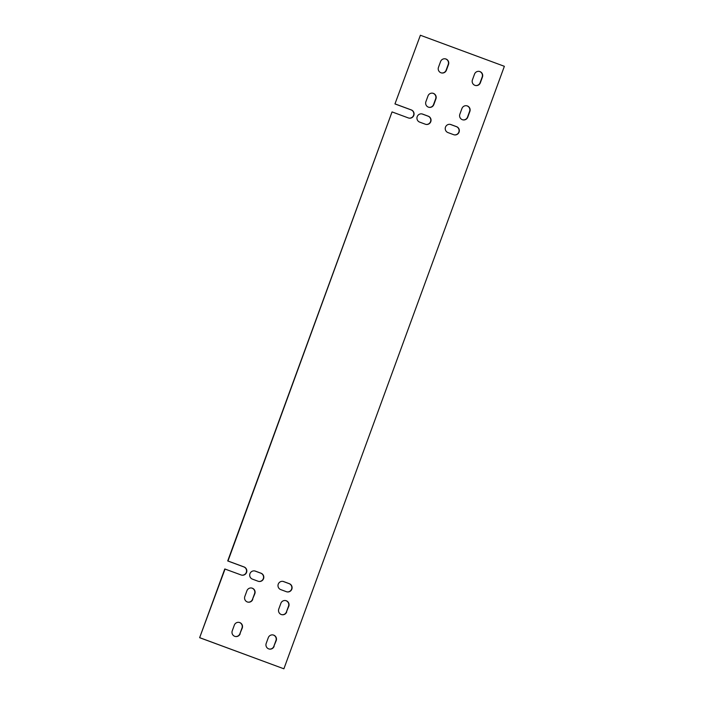 <?xml version="1.0" encoding="UTF-8"?>
<svg xmlns="http://www.w3.org/2000/svg" width="704" height="704" viewBox="0 0 704 704"><rect width="100%" height="100%" fill="white"/><g stroke="black" fill="none" stroke-linecap="round" stroke-linejoin="round"><path stroke-width="1.06" d="M241.622 575.115A4.268 4.224 101.5 0 0 243.795 566.896L227.718 560.947L392.031 111.945L227.982 561L244.068 566.949A4.268 4.224 -78.5 0 1 246.664 572.114A4.268 4.224 -78.5 0 1 241.138 574.966L224.787 568.964L199.637 637.692L283.888 668.8L504.363 66.308L420.385 35.253L394.962 103.928L411.048 109.868A4.268 4.224 -78.5 0 1 408.866 118.087M420.385 35.253L394.962 103.928M239.017 622.371A4.268 4.224 -78.5 0 1 242 627.994L239.897 633.723A4.268 4.224 -78.5 0 1 235.224 636.469M251.592 588.016A4.268 4.224 -78.5 0 1 254.575 593.63L252.472 599.359A4.268 4.224 -78.5 0 1 247.799 602.105M285.542 600.565A4.268 4.224 -78.5 0 1 288.526 606.188L286.431 611.917A4.268 4.224 -78.5 0 1 281.75 614.662M272.967 634.929A4.268 4.224 -78.5 0 1 275.95 640.552L273.856 646.281A4.268 4.224 -78.5 0 1 269.174 649.026M445.245 58.828A4.268 4.224 -78.5 0 1 448.228 64.451L446.125 70.18A4.268 4.224 -78.5 0 1 441.452 72.926M432.67 93.192A4.268 4.224 -78.5 0 1 435.653 98.815L433.55 104.544A4.268 4.224 -78.5 0 1 428.877 107.29M466.62 105.75A4.268 4.224 -78.5 0 1 469.603 111.373L467.509 117.093A4.268 4.224 -78.5 0 1 462.827 119.838M479.195 71.386A4.268 4.224 -78.5 0 1 482.178 77.009L480.084 82.738A4.268 4.224 -78.5 0 1 475.402 85.483M282.929 581.39A4.268 4.224 -78.5 0 1 283.413 581.539L289.071 583.634A4.268 4.224 -78.5 0 1 286.889 591.853M254.628 570.935A4.268 4.224 -78.5 0 1 255.121 571.076L260.779 573.17A4.268 4.224 -78.5 0 1 258.597 581.39M450.173 124.37A4.268 4.224 -78.5 0 1 450.657 124.52L456.315 126.614A4.268 4.224 -78.5 0 1 454.133 134.834M421.881 113.907A4.268 4.224 -78.5 0 1 422.365 114.057L428.023 116.151A4.268 4.224 -78.5 0 1 425.841 124.37M225.051 569.017L199.637 637.692M240.17 633.776A4.268 4.224 -78.5 0 1 235.356 636.495A4.268 4.224 -78.5 0 1 232.25 630.846L234.344 625.117A4.268 4.224 -78.5 0 1 239.149 622.398A4.268 4.224 -78.5 0 1 242.264 628.047L239.897 633.723M252.745 599.412A4.268 4.224 -78.5 0 1 247.931 602.131A4.268 4.224 -78.5 0 1 244.825 596.482L246.919 590.762A4.268 4.224 -78.5 0 1 251.724 588.042A4.268 4.224 -78.5 0 1 254.839 593.692L252.472 599.359M286.695 611.97A4.268 4.224 -78.5 0 1 281.882 614.689A4.268 4.224 -78.5 0 1 278.775 609.039L280.87 603.31A4.268 4.224 -78.5 0 1 285.683 600.591A4.268 4.224 -78.5 0 1 288.79 606.241L286.431 611.917M274.12 646.334A4.268 4.224 -78.5 0 1 269.306 649.053A4.268 4.224 -78.5 0 1 266.2 643.403L268.294 637.674A4.268 4.224 -78.5 0 1 273.108 634.955A4.268 4.224 -78.5 0 1 276.214 640.605L273.856 646.281M440.572 61.574A4.268 4.224 -78.5 0 1 445.377 58.854A4.268 4.224 -78.5 0 1 448.492 64.504L446.398 70.233A4.268 4.224 -78.5 0 1 441.584 72.952A4.268 4.224 -78.5 0 1 438.478 67.302L440.572 61.574M427.997 95.938A4.268 4.224 -78.5 0 1 432.802 93.218A4.268 4.224 -78.5 0 1 435.917 98.868L433.822 104.597A4.268 4.224 -78.5 0 1 429.009 107.316A4.268 4.224 -78.5 0 1 425.902 101.666L427.997 95.938M461.947 108.495A4.268 4.224 -78.5 0 1 466.761 105.776A4.268 4.224 -78.5 0 1 469.867 111.426L467.773 117.154A4.268 4.224 -78.5 0 1 462.959 119.874A4.268 4.224 -78.5 0 1 459.853 114.224L461.947 108.495M474.522 74.131A4.268 4.224 -78.5 0 1 479.336 71.412A4.268 4.224 -78.5 0 1 482.442 77.062L480.348 82.79A4.268 4.224 -78.5 0 1 475.534 85.51A4.268 4.224 -78.5 0 1 472.428 79.86L474.522 74.131M280.746 589.609A4.268 4.224 -78.5 0 1 278.15 584.452A4.268 4.224 -78.5 0 1 283.677 581.592L289.335 583.686A4.268 4.224 -78.5 0 1 291.931 588.852A4.268 4.224 -78.5 0 1 286.405 591.703L280.746 589.609M252.454 579.146A4.268 4.224 -78.5 0 1 249.858 573.989A4.268 4.224 -78.5 0 1 255.385 571.129L261.043 573.223A4.268 4.224 -78.5 0 1 263.639 578.389A4.268 4.224 -78.5 0 1 258.113 581.24L252.454 579.146M447.99 132.59A4.268 4.224 -78.5 0 1 445.394 127.424A4.268 4.224 -78.5 0 1 450.921 124.573L456.579 126.667A4.268 4.224 -78.5 0 1 459.175 131.833A4.268 4.224 -78.5 0 1 453.649 134.684L447.99 132.59M419.698 122.126A4.268 4.224 -78.5 0 1 417.102 116.961A4.268 4.224 -78.5 0 1 422.629 114.11L428.287 116.204A4.268 4.224 -78.5 0 1 430.883 121.37A4.268 4.224 -78.5 0 1 425.357 124.221L419.698 122.126M392.295 111.998L408.382 117.946A4.268 4.224 101.5 0 0 413.908 115.086A4.268 4.224 101.5 0 0 411.312 109.93L395.234 103.981M283.888 668.8L199.901 637.745"/></g></svg>
